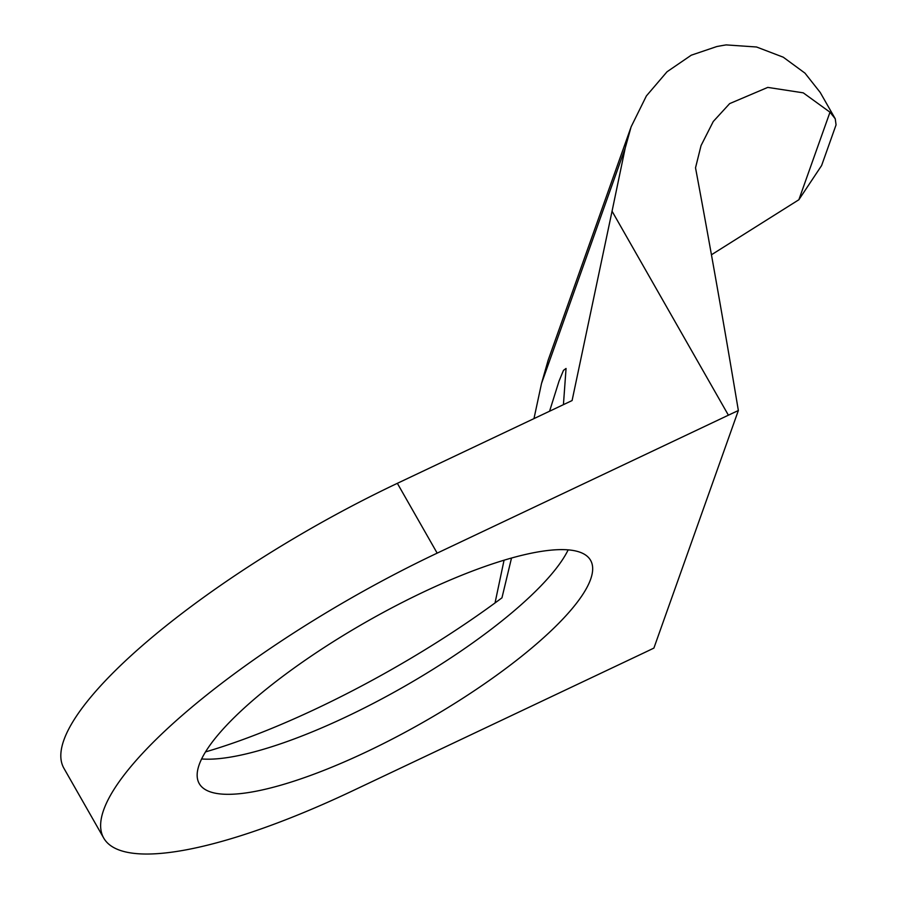 <?xml version="1.0" encoding="UTF-8"?>
<svg xmlns="http://www.w3.org/2000/svg" width="898" height="898" viewBox="0 0 898 898"><rect width="100%" height="100%" fill="white"/><g stroke="black" fill="none" stroke-linecap="round" stroke-linejoin="round"><path stroke-width="1.35" d="M590.626 579.277A225.275 57.697 -29.7 0 1 395.019 737.64A225.275 57.697 -29.7 0 1 199.233 783.584A225.275 57.697 -29.7 0 1 199.199 764.669A225.275 57.697 -29.7 0 1 394.817 606.296A225.275 57.697 -29.7 0 1 590.603 560.352A225.275 57.697 -29.7 0 1 590.626 579.277M738.358 410.532L653.901 648.075A335.235 85.86 -29.7 0 1 643.911 652.868L352.667 790.801A335.235 85.86 150.3 0 1 103.719 838.07L63.904 768.261A335.235 85.86 150.3 0 1 397.354 483.326L572.093 400.553L612.054 211.198L728.401 415.19A335.235 85.86 -29.7 0 1 738.358 410.532C724.282 326.12 710.004 245.21 695.523 167.814L701.046 145.588L713.27 121.488L729.647 103.618L767.768 87.398L803.25 92.842L829.988 112.194L835.252 118.805L836.06 124.844M728.401 415.19L437.169 553.134A335.235 85.86 150.3 0 0 103.719 838.07M201.623 758.945A225.275 57.697 150.3 0 0 403.46 686.959A225.275 57.697 150.3 0 0 568.165 549.868M495.034 602.94L504.059 560.206M835.252 118.805L820.222 92.46L804.978 73.142L783.269 57.203L756.565 46.999L726.19 44.9A335.235 85.86 -29.7 0 0 716.761 46.561L691.269 55.193L667.023 71.773L646.392 95.929L631.126 126.809L625.221 148.035L612.054 211.198M836.072 124.844L821.591 165.569L798.861 199.749L711.44 254.785M533.973 418.614L541.505 383.513L548.117 360.3L630.766 127.842M829.988 112.194L798.861 199.749M563.428 404.661L566.054 368.461L563.473 370.358L559.016 381.167L549.576 411.217M511.512 558.04L501.96 597.832A299.034 76.588 -29.7 0 1 205.507 751.907M437.169 553.134L397.354 483.326M541.505 383.513L625.221 148.035"/></g></svg>
